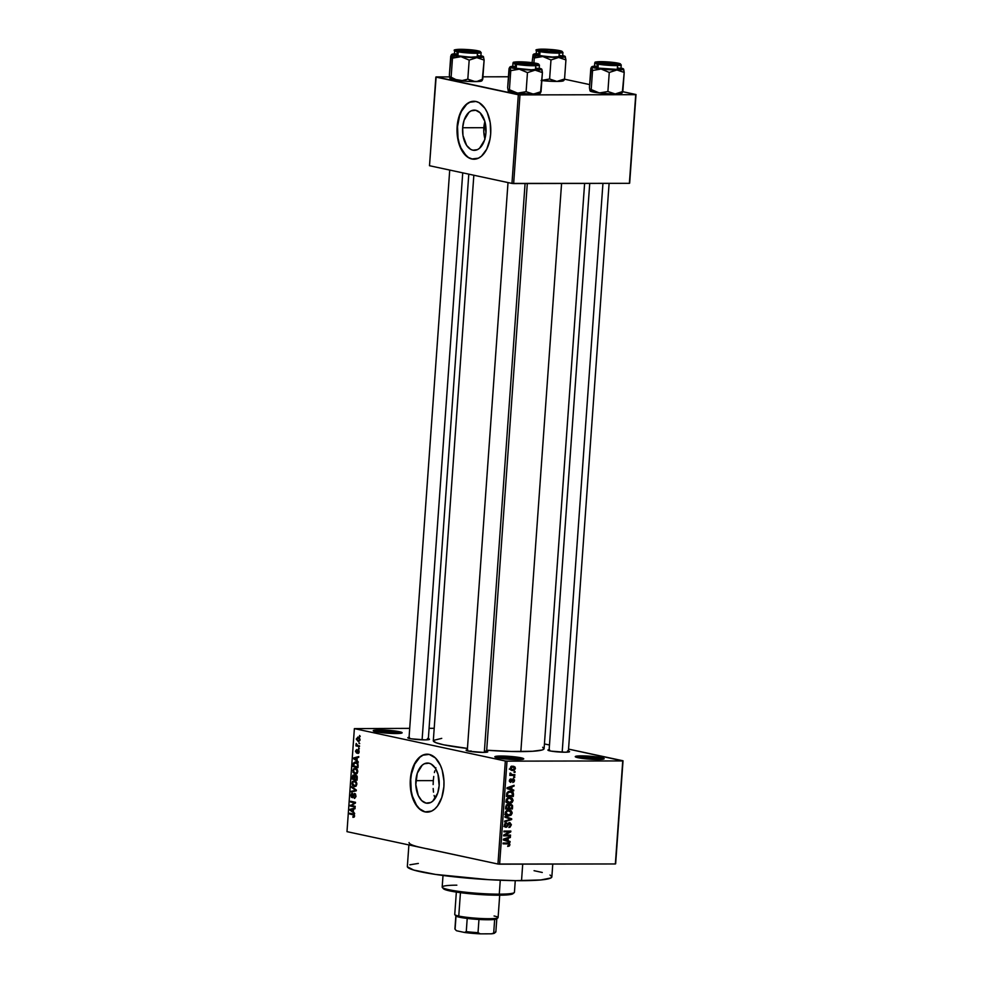 <?xml version="1.0" encoding="UTF-8"?>
<svg xmlns="http://www.w3.org/2000/svg" width="983" height="983" viewBox="0 0 983 983"><rect width="100%" height="100%" fill="white"/><g stroke="black" fill="none" stroke-linecap="round" stroke-linejoin="round"><path stroke-width="1.47" d="M400.106 733.379A13.283 1.352 4.1 0 0 379.917 731.291L379.303 729.939A14.487 1.474 -175.9 0 1 395.006 730.983A14.487 1.474 -175.9 0 1 402.047 732.925A14.487 1.474 -175.9 0 1 396.075 733.539L380.028 732.446L373.245 730.762L381.76 729.964L395.35 731.033L402.133 732.716L396.075 733.539A14.487 1.474 -175.9 0 1 381.687 732.654A14.487 1.474 -175.9 0 1 373.294 730.861A14.487 1.474 -175.9 0 1 379.303 729.939L379.917 731.291A13.283 1.352 -175.9 0 1 400.106 733.379M521.703 759.454A13.283 1.352 4.1 0 0 501.514 757.377L500.9 756.025A14.487 1.474 -175.9 0 1 516.603 757.07A14.487 1.474 -175.9 0 1 523.656 758.999A14.487 1.474 -175.9 0 1 517.672 759.626L501.625 758.532L494.842 756.836L500.9 756.025L514.416 756.799L523.73 758.802L517.672 759.626A14.487 1.474 -175.9 0 1 503.284 758.741A14.487 1.474 -175.9 0 1 494.904 756.947A14.487 1.474 -175.9 0 1 500.9 756.025L501.514 757.377A13.283 1.352 -175.9 0 1 521.703 759.454M602.124 759.306A13.283 1.352 4.1 0 0 581.936 757.217L581.322 755.866A14.487 1.474 -175.9 0 1 597.025 756.91A14.487 1.474 -175.9 0 1 604.078 758.851A14.487 1.474 -175.9 0 1 598.094 759.466L582.047 758.372L575.264 756.689L583.779 755.89L597.381 756.959L604.152 758.643L598.094 759.466A14.487 1.474 -175.9 0 1 583.705 758.581A14.487 1.474 -175.9 0 1 575.325 756.787A14.487 1.474 -175.9 0 1 581.322 755.866L581.936 757.217A13.283 1.352 -175.9 0 1 602.124 759.306M415.858 780.649A20.115 11.735 89.9 0 1 427.458 763.041A20.115 11.735 89.9 0 1 439.143 785.65L437.705 793.097L432.778 801.133L430.628 802.546L426.069 803.111L421.719 800.641L418.254 795.505L415.797 784.594L417.284 773.203L422.223 765.167L424.361 763.754L428.932 763.189L431.168 764.061L435.162 767.944L437.976 774.137L439.143 785.65A20.115 11.735 89.9 0 1 427.531 803.271A20.115 11.735 89.9 0 1 415.858 780.649L433.306 780.625L415.858 780.649M433.736 776.423L433.306 780.625L433.736 776.423M434.818 770.819L434.4 772.577L434.818 770.819M435.887 767.76L435.555 768.571M427.249 754.182A28.974 16.895 -90.1 0 0 410.722 779.556L410.329 779.556A28.974 16.895 89.9 0 1 427.052 754.182A28.974 16.895 89.9 0 1 443.874 786.756L441.809 797.483L437.509 806.023L434.707 809.058L431.623 811.098L425.049 811.909L418.783 808.345L416.079 805.065L412.012 796.132L410.82 790.836L410.329 779.556L412.393 768.829L416.706 760.277L419.495 757.254L422.592 755.214L429.166 754.403L435.432 757.967L440.421 765.364L442.203 770.168L443.96 781.067L443.874 786.756A28.974 16.895 89.9 0 1 427.163 812.13A28.974 16.895 89.9 0 1 410.329 779.556L410.722 779.556A28.974 16.895 -90.1 0 0 427.359 812.13M568.407 751.061A10.862 1.106 -175.9 0 1 569.513 751.762A10.862 1.106 -175.9 0 1 565.028 752.216L551.316 751.147L548.182 750.373L549.546 749.636M486.61 751.221A10.862 1.106 -175.9 0 1 487.715 751.921A10.862 1.106 -175.9 0 1 483.231 752.388L469.518 751.319L466.114 750.299L467.761 749.796M428.33 738.712A10.862 1.106 -175.9 0 1 429.436 739.413A10.862 1.106 -175.9 0 1 424.951 739.88L411.226 738.811L408.092 738.036L409.469 737.287M581.862 758.348L581.936 757.217L581.862 758.348M501.441 758.507L501.514 757.377L501.441 758.507M379.831 732.421L379.917 731.291L379.831 732.421M426.868 848.722L497.951 864.032L505.336 761.002L354.371 728.624L409.702 728.366L354.371 728.624L346.987 831.655L497.951 864.032L505.336 761.002L354.371 728.624L346.987 831.655L422.469 847.85A72.447 7.373 -175.9 0 1 409.063 842.554M408.891 844.938L407.343 866.515A72.447 7.373 4.1 0 0 446.257 875.89A72.447 7.373 4.1 0 0 521.531 880.682L522.71 864.143L521.531 880.682A72.447 7.373 4.1 0 0 551.856 876.873L552.765 864.082M542.677 747.264L543.968 749.009L542.174 749.98L532.565 751.27L511.43 751.479L486.683 750.226A55.54 5.652 4.1 0 0 520.843 751.602L561.576 183.465L520.843 751.602A55.54 5.652 4.1 0 0 544.091 748.677L584.615 183.416M473.843 175.232L433.306 740.727A55.54 5.652 4.1 0 0 467.453 748.432L443.579 744.795L436.194 742.779L433.331 740.949M485.012 139.205L483.783 131.636L484.877 121.573A20.115 11.735 -90.1 0 0 483.845 127.704L462.661 127.741A20.115 11.735 89.9 0 1 474.261 110.121A20.115 11.735 89.9 0 1 485.946 132.742L484.508 140.188L479.581 148.224L477.431 149.637L472.872 150.202L470.624 149.33L466.642 145.447L462.993 135.568L462.661 127.741L464.087 120.295L469.026 112.259L471.164 110.846L475.735 110.28L480.073 112.75L484.779 121.228L485.946 132.742A20.115 11.735 89.9 0 1 474.334 150.35A20.115 11.735 89.9 0 1 462.661 127.741L483.845 127.704A20.115 11.735 -90.1 0 0 484.914 138.861M474.052 101.261A28.974 16.895 -90.1 0 0 457.525 126.635L457.132 126.647A28.974 16.895 89.9 0 1 473.855 101.261A28.974 16.895 89.9 0 1 490.677 133.835L489.952 139.377L486.708 149.207L481.51 156.15L478.426 158.177L471.84 158.988L468.608 157.735L462.87 152.144L458.815 143.223L457.623 137.915L457.132 126.647L459.196 115.908L461.101 111.276L466.298 104.333L469.395 102.293L475.969 101.482L479.2 102.736L484.938 108.327L487.224 112.455L490.198 122.556L490.677 133.835A28.974 16.895 89.9 0 1 473.966 159.221A28.974 16.895 89.9 0 1 457.132 126.647L457.525 126.635A28.974 16.895 -90.1 0 0 474.162 159.209M359.041 742.681L359.692 743.59L359.041 742.681M357.677 745.483L359.52 745.876L359.471 746.638L355.907 745.876L356.215 743.504L357.677 745.483L356.215 743.504L355.907 745.876L359.471 746.638L359.52 745.876L357.677 745.483M358.672 747.903L359.311 748.813L358.672 747.903M358.144 749.783L356.927 751.258L357.628 751.258L356.657 752.093L357.382 752.093L356.35 752.278L355.981 751.196L356.62 749.562L355.477 751.11L356.657 753.052L357.837 750.693L358.992 750.557L358.181 750.57L359.164 751.712L357.873 752.708L358.992 752.708L357.873 752.708L357.886 753.482L359.164 751.872L358.574 749.98L359.164 751.872L358.451 753.359L358.402 750.68L356.583 753.064L355.465 751.282L356.62 749.562L356.522 752.253L357.935 749.759M357.001 760.338L358.365 762.108L353.634 758.741L353.696 757.93L358.758 756.554L358.709 757.352L357.198 757.696L357.001 760.338L357.198 757.696L358.709 757.352L358.758 756.554L353.696 757.93L353.634 758.741L358.365 762.108L357.001 760.338M355.441 768.227L352.725 770.623L355.084 774.112L356.817 773.732L357.738 771.704L356.989 773.572L355.305 774.149L352.983 772.38L353.315 768.915L356.129 768.46L357.738 771.041L357.148 769.357L354.888 768.153M354.544 780.748L351.828 783.144L354.187 786.646L355.92 786.253L356.841 784.225L356.092 786.093L354.408 786.683L352.086 784.913L352.418 781.436L355.232 780.981L356.841 783.562L356.251 781.878L353.991 780.686M354.568 816.013L352.922 817.34L353.757 815.018L349.678 813.985L349.727 813.224L354.101 814.428L354.568 816.013L353.057 813.936L349.727 813.224L349.678 813.985L353.683 814.956L352.922 817.34L354.568 816.013M353.315 811.737L354.679 813.506L349.948 810.139L350.009 809.341L355.072 807.952L355.023 808.751L353.511 809.095L353.315 811.737L353.511 809.095L355.023 808.751L355.072 807.952L350.009 809.341L349.948 810.139L354.679 813.506L353.315 811.737M351.275 805.482L355.195 806.318L355.133 807.08L350.243 806.035L354.458 802.841L350.538 802.005L350.587 801.243L355.477 802.288L355.428 803.111L351.275 805.482L355.428 803.111L355.477 802.288L350.587 801.243L350.538 802.005L354.458 802.841L350.243 806.035L355.133 807.08L355.195 806.318L351.275 805.482M354.74 793.502L353.487 794.411L354.212 794.411L353.487 794.411L352.725 796.808L353.376 796.808L352.209 796.943L351.533 795.345L352.578 793.269L350.956 795.247L352.541 797.705L354.691 794.276L355.662 794.264L354.691 794.276L355.993 795.997L354.138 797.582L354.703 798.356L355.981 796.181L355.268 793.785L355.92 796.709L354.31 798.38L355.404 796.181L355.023 794.448L354.126 794.51L352.627 797.68L351.41 797.225L350.943 795.468L351.496 793.637L352.578 793.269L351.521 795.628L352.602 796.906L354.507 793.478M351.644 786.609L356.301 790.799L351.25 792.015L351.312 791.229L355.76 790.357L351.582 787.408L351.644 786.609L351.582 787.408L355.76 790.357L351.312 791.229L351.25 792.015L356.301 790.799L356.362 790.062L351.644 786.609M355.969 775.194L354.691 775.98L355.539 775.98L353.72 774.936L352.344 776.767L352.172 779.138L355.748 779.126L352.172 779.138L357.062 780.183L357.234 777.823L355.969 775.194L357.148 776.386L357.062 780.183L352.172 779.138L352.774 775.304L353.868 774.973L354.691 775.98L355.686 775.157M355.858 762.009L353.401 763.287L354.101 763.287L353.401 763.287L353.069 766.605L356.645 766.605L353.069 766.605L357.959 767.662L358.119 765.425L355.858 762.009L357.935 763.668L357.959 767.662L353.069 766.605L353.487 763.041L355.195 761.936M358.316 737.103L356.35 738.835L358.045 741.354L358.942 741.354L358.045 741.354L360.036 739.634L358.316 737.103L359.508 737.766L359.889 740.383L358.353 741.403L356.362 739.376L357.861 737.053M359.557 735.493L360.208 736.402L359.557 735.493M615.641 863.799L623.025 760.781L568.555 749.095L622.743 760.928L507.007 761.149L499.622 864.18L615.358 863.959L623.025 760.781L615.641 863.799M549.472 745.003L544.435 743.922L549.472 745.003M514.109 771.594L515.092 771.594L515.031 772.355L514.048 772.355L514.109 771.594L514.048 772.355L515.092 771.594L514.109 771.594M512.278 774.653L514.871 774.641L514.809 775.403L509.821 775.415L510.669 774.653L510.177 773.019L512.278 774.653L510.177 773.019L510.669 774.653L509.821 775.415L514.809 775.403L514.871 774.641L511.271 774.506M513.728 776.828L514.711 776.816L514.662 777.578L513.679 777.59L513.728 776.828L513.679 777.59L514.662 777.578L514.711 776.816L513.728 776.828M513.052 778.782L514.478 779.875L514.17 781.731L512.794 782.493L513.826 780.576L512.991 779.556L510.521 782.382L509.391 781.35L509.833 779.396L510.914 778.892L510.066 780.637L510.73 781.608L513.052 778.782L510.607 781.62L510.066 780.637L510.914 778.892L509.354 780.662L510.656 782.382L513.126 779.544L513.826 780.576L512.794 782.493L514.527 780.625L513.421 778.819M511.762 789.41L513.765 790.074L513.704 790.873L507.007 788.563L507.068 787.764L514.109 785.319L514.048 786.117L511.946 786.781L511.762 789.41L511.946 786.781L514.048 786.117L514.109 785.319L507.068 787.764L507.007 788.563L513.704 790.873L513.765 790.074L508.961 788.821L511.762 789.41M513.114 800.457L512.118 802.447L509.464 803.406L506.687 802.398L506.343 799.412L508.616 797.655L512.217 798.27L513.114 800.457L512.217 798.27L509.808 797.52L506.061 800.457C506.38 802.595 507.511 803.566 509.464 803.406L511.873 802.644L510.816 802.423L511.873 802.644L513.114 800.457L512.315 800.285L513.114 800.457M512.217 812.978L511.221 814.981L508.567 815.927L505.79 814.919L505.446 811.933L507.719 810.176L511.32 810.803L512.217 812.978L511.32 810.803L508.911 810.041L505.164 812.99C505.471 815.116 506.614 816.099 508.567 815.927L510.976 815.165L509.919 814.944L510.976 815.165L512.217 812.978L511.418 812.806L512.217 812.978M509.931 844.766L509.268 846.031L507.67 846.412L509.022 845.122L508.776 843.955L503.05 843.819L503.099 843.045L509.563 843.537L509.931 844.766L507.756 843.045L503.099 843.045L503.05 843.819L508.678 843.905L509.133 844.729L507.67 846.412L509.366 845.958L507.879 845.638L509.366 845.958L509.931 844.766L509.133 844.594L509.931 844.766M508.076 840.821L510.079 841.473L510.017 842.271L503.321 839.974L503.382 839.163L510.423 836.717L510.361 837.516L508.26 838.18L508.076 840.821L508.26 838.18L510.361 837.516L510.423 836.717L503.382 839.163L503.321 839.974L510.017 842.271L510.079 841.473L505.287 840.219L508.076 840.821M505.041 835.095L510.533 835.083L510.484 835.845L503.615 835.869L503.677 835.046L509.415 831.827L503.91 831.839L503.96 831.077L510.828 831.053L510.767 831.876L505.041 835.095L510.767 831.876L510.828 831.053L503.96 831.077L503.91 831.839L509.415 831.827L503.677 835.046L503.615 835.869L510.484 835.845L510.533 835.083L505.041 835.095M506.11 826.494L504.316 824.897L506.552 823.557L505.164 823.25L506.552 823.557L506.515 822.796L504.304 825.093L506.024 827.256L505.225 827.084L506.024 827.256L509.489 823.324L508.272 823.066L510.558 824.872L508.85 827.465L511.357 824.934L509.919 822.599L511.369 824.7L510.091 827.145L508.85 827.465L510.496 825.241L509.735 823.349L506.712 827.121L505.004 826.949L504.304 825.536L505.016 823.385L506.515 822.796L505.102 825.339L506.65 826.371L508.125 823.213L509.538 822.562L507.818 823.729L506.823 826.248L504.426 826.162M505.004 816.443L511.701 818.827L511.651 819.564L504.623 821.837L504.684 821.051L510.865 819.244L504.955 817.242L505.004 816.443L504.955 817.242L510.865 819.244L504.684 821.051L504.623 821.837L511.651 819.564L511.701 818.827L508.887 818.593L511.701 818.827L505.004 816.443M510.73 804.266L512.499 805.409L512.413 808.948L505.545 808.96L506.282 805.065L507.793 804.499L508.973 805.31L510.73 804.266L508.973 805.31L507.597 804.499L505.717 806.588L505.545 808.96L512.413 808.948L512.585 806.588L511.209 804.315M510.202 791.315L513.151 792.495L513.31 796.427L506.442 796.439L506.872 792.962L508.69 791.512L510.202 791.315L506.81 793.097L506.442 796.439L513.31 796.427L513.47 794.19L512.671 794.018L513.47 794.19C513.261 792.065 512.168 791.106 510.202 791.315L511.369 791.426M512.917 766.261L514.969 766.961L515.399 768.509L514.392 770.082L512.241 770.488L510.669 769.8L510.337 767.87L512.917 766.261L510.238 768.387L512.671 770.512L515.411 768.374L512.917 766.261L513.839 766.347M434.191 728.317L429.079 728.329L434.191 728.317M422.469 847.85L418.647 846.965M629.661 183.182L636.013 94.528L622.78 91.689L635.731 94.675L519.995 94.909L513.642 183.563L629.378 183.329L636.013 94.528L629.661 183.182M589.665 84.587L564.488 79.181L589.665 84.587M429.497 165.722L511.959 183.416L518.324 94.761L435.85 77.067L429.497 165.722L511.959 183.416L629.378 183.329L635.731 94.675L519.995 94.909L513.642 183.563L511.959 183.416L518.324 94.761L519.995 94.909L436.133 76.92L429.497 165.722M508.432 76.772L482.923 76.821L508.432 76.772M449.563 76.895L436.133 76.92L449.563 76.895M469.788 102.293L466.692 104.333L461.494 111.276L459.589 115.908L457.525 126.635L458.017 137.915L459.208 143.223L460.978 148.028L465.979 155.425M469.002 157.735L472.233 158.988M497.951 864.032L615.358 863.959L622.743 760.928L507.007 761.149L499.622 864.18L497.951 864.032M505.336 761.002L507.007 761.149L505.336 761.002M427.482 738.516L429.35 739.474L424.951 739.88A10.862 1.106 -175.9 0 1 414.162 739.216A10.862 1.106 -175.9 0 1 407.871 737.877A10.862 1.106 -175.9 0 1 409.063 737.336M485.774 751.012L487.629 751.97L483.231 752.388A10.862 1.106 -175.9 0 1 472.442 751.725A10.862 1.106 -175.9 0 1 466.151 750.373A10.862 1.106 -175.9 0 1 467.343 749.832M567.572 750.852L569.427 751.811L565.028 752.216A10.862 1.106 -175.9 0 1 554.24 751.565A10.862 1.106 -175.9 0 1 547.949 750.213A10.862 1.106 -175.9 0 1 549.141 749.673M433.429 740.396L441.736 738.368M534.052 870.692L542.272 872.462M550.013 875.03L551.819 876.59L550.861 877.966L540.859 879.957L515.559 880.657L488.834 879.674L435.457 874.415L413.696 870.053L407.367 866.785M409.85 864.807L418.34 863.43M433.134 784.594L433.306 780.625L433.134 784.594M433.491 792.163L433.171 788.489L433.491 792.163M435.088 798.307L434.117 795.468L435.088 798.307M468.559 751.147A9.658 0.983 -175.9 0 1 471.262 751.037A9.658 0.983 4.1 0 0 468.559 751.147M375.162 731.585A13.283 1.352 -175.9 0 1 379.917 731.291A13.283 1.352 4.1 0 0 375.162 731.585M496.771 757.672A13.283 1.352 -175.9 0 1 501.514 757.377A13.283 1.352 4.1 0 0 496.771 757.672M577.193 757.512A13.283 1.352 -175.9 0 1 581.936 757.217A13.283 1.352 4.1 0 0 577.193 757.512M422.985 755.214L419.888 757.242L414.691 764.184L411.447 774.014L410.722 779.556L411.213 790.836L412.405 796.132L416.46 805.065L419.176 808.333M422.199 810.656L425.442 811.909M505.876 843.316L503.087 843.205L505.876 843.316M507.756 843.807L504.967 843.205M508.727 843.131L507.756 843.045M507.13 843.709L506.761 842.947M508.973 837.221L510.361 837.516L508.973 837.221M506.995 837.909L508.26 838.18L506.995 837.909M505.287 840.133L507.289 840.87L505.287 840.133M504.5 839.961L507.289 840.563L503.357 839.433L505.348 839.863L503.37 839.359L507.449 838.45L506.22 838.18L507.449 838.45L507.289 840.563L504.5 839.961M505.348 839.863L507.289 840.563L507.449 838.45L504.07 839.507M507.695 835.095L510.484 835.845L503.665 835.255L507.695 835.095M506.614 831.225L509.415 831.827L506.614 831.225M507.99 831.065L510.767 831.876L507.99 831.065M511.357 824.934L510.558 824.774L511.357 824.934M509.489 823.324L508.297 823.041M503.91 826.531L504.537 826.101M510.546 819.33L511.651 819.564L510.546 819.33M504.979 816.824L508.911 818.225L504.979 816.824M508.186 814.575L505.778 815.325M506.491 815.485L508.567 815.927L506.491 815.485M507.412 815.816L508.567 815.927M509.931 810.139L508.911 810.041M508.358 810.066L511.32 810.803L509.01 810.742M506.085 815.312L507.007 815.153M509.083 810.852L508.26 810.004M508.838 810.803L506.233 810.914L507.253 811.135L505.975 812.978L505.188 812.818L506.466 814.465L508.641 815.165L505.975 812.978L507.253 811.135L508.838 810.803L511.406 812.99L508.641 815.165L504.82 814.465M509.624 808.198L512.413 808.948L505.594 808.358L509.624 808.198M506.589 804.807L508.973 805.31L506.589 804.807M506.749 805.151L507.363 804.536M507.646 805.261L506.675 805.839L506.405 808.198L508.457 808.198L505.618 808.026L506.405 808.198L506.503 806.871L505.704 806.699L507.646 805.261L506.368 804.979L508.543 805.962L508.457 808.198L508.506 805.802L507.646 805.261L508.543 805.962M510.681 805.028L509.55 805.753L509.255 808.198L511.664 808.186L508.469 808.026L509.255 808.198L509.366 806.687L508.567 806.515L510.681 805.028L509.378 804.758L511.75 805.777L511.664 808.186L511.725 805.691L510.681 805.028L511.75 805.777M507.892 804.438L506.564 806.085M509.083 802.042L506.675 802.804M507.388 802.951L509.464 803.406L507.388 802.951M508.309 803.295L509.464 803.406M510.841 797.618L509.808 797.52M509.255 797.545L512.217 798.27L509.907 798.208M506.982 802.792L507.904 802.632M509.98 798.319L509.157 797.471M509.538 802.644L512.204 800.998L511.983 799.204L510.632 798.368L507.928 797.901L509.735 798.282L507.13 798.393L508.15 798.614L506.872 800.457L506.085 800.285L507.732 802.251L509.538 802.644L506.872 800.457L508.15 798.614L509.735 798.282L512.303 800.457L509.538 802.644L505.729 801.944M509.735 798.282L507.842 797.766M510.521 795.665L513.31 796.427L506.491 795.837L510.521 795.665M509.784 791.327L510.423 792.015M510.509 792.187L509.685 791.266M508.186 791.536L508.997 791.782M510.14 792.077L507.83 792.9L507.302 795.677L512.561 795.665L506.515 795.505L507.302 795.677L507.4 794.325L506.614 794.153L507.4 794.325L507.609 793.232L506.823 793.072L510.14 792.077L508.26 791.671L511.799 792.372L512.561 795.665L512.536 793.097L510.14 792.077L511.799 792.372M512.659 785.822L514.048 786.117L512.659 785.822M510.681 786.511L511.946 786.781L510.681 786.511M508.973 788.735L510.963 789.472L508.973 788.735M508.186 788.563L510.976 789.165L507.044 788.022L509.034 788.452L507.056 787.948L511.123 787.039L509.907 786.781L511.123 787.039L510.976 789.165L508.186 788.563M509.034 788.452L510.976 789.165L511.123 787.039L507.756 788.108M513.126 779.544L511.91 779.286L513.826 780.576M511.762 779.556L512.659 779.74L511.762 779.556M511.455 780.305L512.327 780.49L511.455 780.305M509.821 779.421L510.939 779.654L509.821 779.421M509.378 780.49L510.066 780.637L509.378 780.49M510.607 781.62L510.066 780.637M513.691 777.381L514.662 777.578L513.691 777.381M512.032 774.641L514.809 775.403L509.87 774.813L512.032 774.641M510.128 773.08L510.865 773.24L510.128 773.08M509.87 773.596L510.742 773.781L509.87 773.596M514.072 772.146L515.031 772.355L514.072 772.146M511.467 769.566L509.268 769.087M511.135 770.18L512.671 770.512L511.135 770.18M511.811 770.426L512.671 770.512M512.499 766.912L511.824 766.064M512.721 769.75L514.453 769.05L514.527 767.686L512.917 767.023L514.699 768.362L512.721 769.75L510.251 768.264L512.917 767.023L511.271 766.666L513.605 767.084L510.816 766.494M512.917 767.023L511.197 767.723L511.565 769.505M508.641 815.165L510.927 814.207L511.307 812.179L506.945 810.299M352.922 817.34L354.126 817.131M353.991 815.853L352.909 816.554M354.433 814.956L353.683 814.956L354.433 814.956M354.31 814.698L353.032 814.71L354.31 814.698M353.229 813.973L349.678 813.985L353.229 813.973M351.103 810.139L349.948 810.139L351.103 810.139M352.516 809.341L350.009 809.341L352.516 809.341M352.762 811.356L350.489 809.795L353.499 809.23L353.352 811.356L352.922 809.242L350.489 809.795L352.762 811.356M353.819 806.023L350.243 806.035L353.819 806.023M351.742 805.224L350.304 805.224L351.742 805.224M355.441 802.841L354.458 802.841L355.441 802.841M354.113 801.993L350.538 802.005L354.113 801.993M355.649 794.252L354.691 794.276M354.58 791.217L351.312 791.229L354.58 791.217M356.325 790.492L354.961 790.492L356.325 790.492M356.079 789.853L355.01 789.853L356.079 789.853M352.725 787.408L351.582 787.408L352.725 787.408M354.703 785.933L352.393 783.267L353.352 781.596L355.944 781.51L354.482 781.51L356.841 784.102L354.249 785.884L355.772 785.429L356.276 783.967L355.428 781.927L353.352 781.596L354.482 781.51M354.58 775.698L353.094 776.029L352.799 778.499L354.261 778.806L352.799 778.499L352.897 777.172L354.593 775.71L353.745 775.71L355.072 776.57L354.371 776.57L354.838 778.806L353.745 775.71M356.952 775.931L355.207 776.263L354.838 778.929L356.546 779.298L354.838 778.929L354.937 777.43L356.964 775.956L355.92 775.956L357.234 776.877L357.124 779.298L355.92 775.956M357.136 773.4L355.146 773.363L353.29 770.733L354.249 769.075L356.841 768.976L355.379 768.989L357.751 771.581L355.146 773.363L356.387 773.166L357.112 770.733L356.018 769.21L354.249 769.075L355.379 768.989M357.443 766.777L353.696 765.966L353.966 763.558L357.321 762.771L355.797 762.771L357.775 763.324L356.964 763.336L358.033 766.777L357.124 763.484L354.347 763.017L353.696 765.966L357.443 766.777M357.259 762.697L355.797 762.771M354.789 758.729L353.634 758.741L354.789 758.729M356.202 757.93L353.696 757.93L356.202 757.93M356.448 759.957L354.175 758.385L357.185 757.832L357.038 759.957L356.608 757.832L354.175 758.385L356.448 759.957M356.46 752.278L357.321 752.265M359.323 748.665L358.611 748.665L359.323 748.665M359.483 745.864L355.907 745.876L359.483 745.864M356.62 744.192L355.969 744.192L356.62 744.192M359.704 743.443L358.992 743.443L359.704 743.443M359.766 740.641L358.095 740.592L356.866 738.97L359.594 737.864L358.291 737.877L360.048 739.499L359.065 740.469L359.483 738.958L358.291 737.877M360.22 736.255L359.508 736.255L360.22 736.255M353.352 781.596L352.442 784.115L354.249 785.884M354.249 769.075L353.339 771.594L355.146 773.363M359.557 737.828L357.05 738.307L357.026 739.818L358.095 740.592M512.942 893.707L514.22 892.613A36.224 3.686 -175.9 0 1 499.278 894.161L498.492 895.206A35.007 3.563 4.1 0 0 512.942 893.707A35.007 3.563 4.1 0 0 513.089 893.129M443.014 875.472L442.178 887.071A36.224 3.686 4.1 0 0 461.641 891.753A36.224 3.686 4.1 0 0 499.278 894.161L500.273 880.24L499.278 894.161A36.224 3.686 4.1 0 0 514.441 892.245L515.264 880.645M513.126 893.228L510.877 894.444L501.183 895.181L475.846 894.26L451.91 891.335L445.127 889.652L443.382 888.14M442.338 887.465L443.456 888.73A35.007 3.563 4.1 0 0 463.718 893.08A35.007 3.563 4.1 0 0 498.492 895.206L499.278 894.161A36.224 3.686 -175.9 0 1 463.3 891.962A36.224 3.686 -175.9 0 1 442.338 887.465A36.224 3.686 -175.9 0 1 456.837 885.167M458.803 56.596L461.015 56.682A15.937 1.622 -175.9 0 1 454.662 55.687L452.487 58.144L461.015 56.682L469.186 60.11L467.81 79.168L461.494 80.717L457.144 80.213L451.123 77.215L452.487 58.144L458.803 56.596M476.78 50.858L476.325 51.374L478.635 51.816L474.236 52.222L459.122 50.895A10.862 1.106 -175.9 0 1 457.156 50.219A10.862 1.106 -175.9 0 1 464.16 49.568A10.862 1.106 -175.9 0 1 476.78 50.858A10.862 1.106 -175.9 0 1 478.721 51.755A10.862 1.106 -175.9 0 1 470.685 52.136A10.862 1.106 -175.9 0 1 459.122 50.895L457.267 49.936L461.666 49.531L476.78 50.858M478.684 51.485L478.156 50.858A12.558 1.278 -175.9 0 1 475.219 52.431A12.558 1.278 -175.9 0 1 457.746 50.895L457.107 51.62A13.283 1.352 4.1 0 0 470.98 53.131A13.283 1.352 4.1 0 0 480.994 52.726M454.367 54.765L456.812 55.687A13.283 1.352 4.1 0 0 471.594 57.247A13.283 1.352 4.1 0 0 480.859 56.621L481.142 52.541A13.283 1.352 -175.9 0 1 471.889 53.168A13.283 1.352 -175.9 0 1 457.107 51.62L456.812 55.687L470.587 57.198L480.847 56.559M481.953 80.68L482.764 79.144L477.074 81.429L467.404 81.356L450.067 78.665L449.366 75.212L450.73 56.154L451.541 54.618L452.487 58.144L451.123 77.215L450.005 78.443M451.283 54.876L449.366 75.212L450.067 78.665A15.937 1.622 4.1 0 0 450.067 78.665L449.858 78.222M482.211 80.422L484.127 60.074L483.427 56.633L476.829 57.641L484.127 60.074L482.764 79.144L477.074 81.429L473.167 81.429L467.81 79.168L469.186 60.11L476.829 57.641L455.977 55.945L451.787 54.704L455.35 53.758M481.498 80.151L481.092 81.184L475.108 81.601L467.81 79.168L461.494 80.717L457.144 80.213L451.123 77.215L450.067 78.665A15.937 1.622 4.1 0 0 459.294 80.643A15.937 1.622 4.1 0 0 475.108 81.601A15.937 1.622 4.1 0 0 481.682 80.925L482.051 80.618M480.552 55.638L483.427 56.633A15.937 1.622 -175.9 0 1 476.829 57.641A15.937 1.622 -175.9 0 1 461.015 56.682L469.186 60.11L476.829 57.641L484.127 60.074L483.427 56.633A15.937 1.622 -175.9 0 0 480.92 55.724M480.515 56.277L478.402 55.65M456.37 54.151L454.539 54.52M454.355 54.716A13.283 1.352 4.1 0 0 456.812 55.687L457.107 51.62A13.283 1.352 -175.9 0 1 454.65 50.649L454.355 54.716M454.797 50.465A13.283 1.352 4.1 0 0 457.107 51.62L457.746 50.895L470.759 52.32L480.306 51.964L476.534 50.551L465.143 49.433L456.235 49.592L455.743 50.293L457.746 50.895A12.558 1.278 -175.9 0 1 460.683 49.31A12.558 1.278 -175.9 0 1 478.156 50.858L478.254 50.87C469.432 48.892 450.853 48.941 454.65 50.649M451.541 54.618L451.787 54.704A15.937 1.622 -175.9 0 1 451.811 54.372A15.937 1.622 -175.9 0 1 454.429 53.819M452.352 56.916L452.487 58.144L454.662 55.687A15.937 1.622 -175.9 0 1 451.787 54.704L452.352 56.916M471.029 52.16L470.968 51.89A8.454 0.86 -175.9 0 1 459.577 50.182A8.454 0.86 -175.9 0 1 464.934 49.85L476.374 51.497L463.079 51.239L459.725 50.096L464.934 49.85A8.454 0.86 -175.9 0 1 476.337 51.386A8.454 0.86 -175.9 0 1 470.968 51.89L471.029 52.16M422.1 739.83L462.735 172.848L422.1 739.83M532.897 64.718L532.688 64.386A8.454 0.86 -175.9 0 1 522.919 63.932A8.454 0.86 -175.9 0 1 517.857 62.691A8.454 0.86 -175.9 0 1 519.786 62.359L518.139 63.047L522.182 63.846L534.617 64.067L530.292 62.912L519.786 62.359A8.454 0.86 -175.9 0 1 528.743 62.728A8.454 0.86 -175.9 0 1 534.629 63.895A8.454 0.86 -175.9 0 1 532.688 64.386L532.897 64.718M484.312 752.364L525.082 183.538L484.312 752.364M517.857 63.49A9.658 0.983 -175.9 0 1 518.778 63.416M556.206 51.73L558.147 51.239A8.454 0.86 -175.9 0 1 556.206 51.73A8.454 0.86 -175.9 0 1 546.437 51.276A8.454 0.86 -175.9 0 1 541.363 50.022L547.212 51.362L556.206 51.73M543.292 49.703A8.454 0.86 -175.9 0 1 552.249 50.072A8.454 0.86 -175.9 0 1 558.135 51.227L549.018 49.801L541.363 50.022A8.454 0.86 -175.9 0 1 543.292 49.703M541.363 50.821A9.658 0.983 -175.9 0 1 542.284 50.76M611.045 64.239L600.158 62.961L605.012 62.199A8.454 0.86 -175.9 0 1 616.427 63.735A8.454 0.86 -175.9 0 1 611.045 64.239A8.454 0.86 -175.9 0 1 599.655 62.531A8.454 0.86 -175.9 0 1 605.012 62.199L615.899 63.465L616.464 63.834L615.727 64.116L611.045 64.239M602.948 183.379L562.178 752.167L602.948 183.379M495.69 931.565A20.52 2.089 -175.9 0 1 495.739 932.068A20.52 2.089 -175.9 0 1 493.724 932.621L494.658 919.449L493.724 932.621A20.52 2.089 4.1 0 0 495.862 931.859L496.808 918.687A20.52 2.089 -175.9 0 1 494.658 919.449A20.52 2.089 4.1 0 0 496.685 918.884L497.963 917.79A21.737 2.212 -175.9 0 1 481.879 918.552A21.737 2.212 -175.9 0 1 458.766 916.045L459.663 917.25A20.52 2.089 4.1 0 0 467.208 918.441A20.52 2.089 4.1 0 0 478.967 919.474A20.52 2.089 4.1 0 0 494.658 919.449L478.967 919.474A20.52 2.089 -175.9 0 1 467.208 918.441L456.026 916.045A20.52 2.089 4.1 0 0 459.663 917.25L458.766 916.045A21.737 2.212 4.1 0 0 482.948 918.589A21.737 2.212 4.1 0 0 498.098 917.569L499.696 895.194M494.068 915.984A21.737 2.212 -175.9 0 1 497.963 917.79M460.437 892.675L458.766 916.045L460.437 892.675M456.345 892.097L454.748 914.46A21.737 2.212 4.1 0 0 458.766 916.045A21.737 2.212 -175.9 0 1 454.846 914.694L455.952 915.972A20.52 2.089 4.1 0 0 456.026 916.045A20.52 2.089 -175.9 0 1 455.866 915.751L454.92 928.923A20.52 2.089 4.1 0 0 455.092 929.218L456.026 916.045L455.092 929.218A20.52 2.089 -175.9 0 1 455.006 929.144L456.124 930.422A19.316 1.966 4.1 0 0 456.702 930.79L456.063 930.323M480.331 933.85L478.021 932.658L478.967 919.474L478.021 932.658A20.52 2.089 -175.9 0 1 466.274 931.626L464.48 932.449L456.702 930.79L464.48 932.449A19.316 1.966 4.1 0 0 480.331 933.85L464.48 932.449L466.274 931.626A20.52 2.089 4.1 0 0 478.021 932.658L480.331 933.85L491.242 933.825L480.331 933.85M494.547 932.855L491.242 933.825A19.316 1.966 4.1 0 0 494.461 933.162L495.739 932.068M467.208 918.441L466.274 931.626L467.208 918.441M540.232 93.176L541.043 91.652L533.4 94.11L526.102 91.677L519.786 93.213L515.424 92.709L509.403 89.711L508.358 91.161A15.937 1.622 4.1 0 0 511.234 92.156L509.403 89.711L508.358 91.161L507.658 87.72L509.022 68.65L509.833 67.127L510.767 70.641L519.294 69.179L527.466 72.607L535.121 70.149L542.419 72.582L541.473 69.056L536.73 70.125L521.236 69.388L510.398 67.434L510.214 66.783L513.63 66.266M535.059 63.354A10.862 1.106 -175.9 0 1 537.013 64.264A10.862 1.106 -175.9 0 1 528.965 64.645A10.862 1.106 -175.9 0 1 517.414 63.391L515.67 62.875L516.1 62.261L523.804 62.126L537.074 64.116L528.67 64.632L517.414 63.391A10.862 1.106 -175.9 0 1 515.448 62.715A10.862 1.106 -175.9 0 1 522.452 62.064A10.862 1.106 -175.9 0 1 535.059 63.354L534.605 63.87L535.059 63.354M513.089 62.961A13.283 1.352 4.1 0 0 515.399 64.116L516.038 63.391A12.558 1.278 -175.9 0 1 518.963 61.818A12.558 1.278 -175.9 0 1 536.435 63.354L521.101 61.843L513.716 62.531L519.589 63.993L531.373 64.915L538.586 64.46L536.435 63.354A12.558 1.278 -175.9 0 1 533.499 64.939A12.558 1.278 -175.9 0 1 516.038 63.391L515.399 64.116A13.283 1.352 -175.9 0 1 512.942 63.145C514.478 62.224 510.546 62.371 518.09 61.818L536.976 63.993M512.942 63.145L512.647 67.225A13.283 1.352 4.1 0 0 515.104 68.196L515.399 64.116L515.104 68.196L531.324 69.793L539.139 69.068M540.49 92.93L542.419 72.582L541.043 91.652L537.296 93.422L531.631 94.098L515.743 92.906L508.285 90.94M526.102 91.677L527.466 72.607L526.102 91.677L517.574 93.139L509.403 89.711L510.767 70.641L509.403 89.711L511.234 92.156A15.937 1.622 4.1 0 0 517.574 93.139A15.937 1.622 4.1 0 0 533.4 94.11L526.102 91.677M509.575 67.372L507.658 87.72L508.358 91.161A15.937 1.622 4.1 0 0 508.358 91.161L508.137 90.731M539.999 93.102L533.4 94.11A15.937 1.622 4.1 0 0 539.974 93.422L540.343 93.115M538.831 68.146L541.719 69.142A15.937 1.622 -175.9 0 1 535.121 70.149A15.937 1.622 -175.9 0 1 519.294 69.179A15.937 1.622 -175.9 0 1 510.066 67.2L510.767 70.641L519.294 69.179L527.466 72.607L535.121 70.149L542.419 72.582L541.928 69.584M514.662 66.66L512.831 67.016M512.647 67.274L515.104 68.196A13.283 1.352 4.1 0 0 529.886 69.744A13.283 1.352 4.1 0 0 539.139 69.117L539.434 65.05A13.283 1.352 -175.9 0 1 530.169 65.677A13.283 1.352 -175.9 0 1 515.399 64.116A13.283 1.352 4.1 0 0 529.272 65.628A13.283 1.352 4.1 0 0 539.286 65.222M538.807 68.785L536.681 68.146M539.2 68.22A15.937 1.622 -175.9 0 1 541.719 69.142M509.833 67.127L510.066 67.2A15.937 1.622 -175.9 0 1 510.091 66.869A15.937 1.622 -175.9 0 1 512.708 66.328M540.601 56.436L542.8 56.523A15.937 1.622 -175.9 0 1 536.46 55.527L534.285 57.985L542.8 56.523L550.984 59.951L549.608 79.009L541.092 80.483L556.906 81.442L549.608 79.009L550.984 59.951L558.627 57.481L565.925 59.914L564.992 56.387L561.662 57.407L550.922 57.235L533.585 54.544L534.285 57.985L540.601 56.436M558.577 50.698L558.123 51.202L560.433 51.657L556.034 52.062L540.92 50.735A10.862 1.106 -175.9 0 1 538.954 50.059A10.862 1.106 -175.9 0 1 545.958 49.408A10.862 1.106 -175.9 0 1 558.577 50.698A10.862 1.106 -175.9 0 1 560.519 51.595A10.862 1.106 -175.9 0 1 552.483 51.976A10.862 1.106 -175.9 0 1 540.92 50.735L539.053 49.777L543.452 49.359L558.577 50.698M560.482 51.325L559.941 50.698A12.558 1.278 -175.9 0 1 557.017 52.271A12.558 1.278 -175.9 0 1 539.544 50.735L538.905 51.46A13.283 1.352 4.1 0 0 552.778 52.971A13.283 1.352 4.1 0 0 562.792 52.566M536.165 54.606L538.61 55.527A13.283 1.352 4.1 0 0 553.392 57.075A13.283 1.352 4.1 0 0 562.645 56.461L562.94 52.382A13.283 1.352 -175.9 0 1 553.687 53.008A13.283 1.352 -175.9 0 1 538.905 51.46L538.61 55.527L552.372 57.039L562.645 56.4M533.929 62.9L534.285 57.985L533.929 62.9M533.081 54.716L532.049 62.654L533.081 54.716L537.148 53.598M563.75 80.52L564.561 78.984L565.925 59.914L564.561 78.984L556.906 81.442L549.608 79.009L541.092 80.483M563.296 79.992L562.878 81.024L556.906 81.442A15.937 1.622 4.1 0 0 563.48 80.766L563.849 80.459M562.35 55.478L565.225 56.473A15.937 1.622 -175.9 0 1 558.627 57.481A15.937 1.622 -175.9 0 1 542.8 56.523L550.984 59.951L558.627 57.481L565.925 59.914L565.225 56.473A15.937 1.622 -175.9 0 0 562.718 55.564M562.313 56.117L560.187 55.49M538.168 53.991L536.337 54.36M536.153 54.556A13.283 1.352 4.1 0 0 538.61 55.527L538.905 51.46A13.283 1.352 -175.9 0 1 536.448 50.489L536.153 54.556M536.595 50.305A13.283 1.352 4.1 0 0 538.905 51.46L539.544 50.735L552.557 52.16L562.104 51.804L558.332 50.391L546.929 49.261L538.033 49.433L537.222 49.863L539.544 50.735A12.558 1.278 -175.9 0 1 542.481 49.15A12.558 1.278 -175.9 0 1 559.941 50.698L560.052 50.711C551.23 48.732 532.651 48.781 536.448 50.489M533.339 54.458L533.585 54.544A15.937 1.622 -175.9 0 1 533.609 54.212A15.937 1.622 -175.9 0 1 536.214 53.66M534.138 56.756L534.285 57.985L536.46 55.527A15.937 1.622 -175.9 0 1 533.585 54.544L534.138 56.756M541.842 80.569A15.937 1.622 4.1 0 0 556.906 81.442L564.561 78.984L564.009 80.262M622.03 93.016L622.841 91.48L615.198 93.95L607.899 91.517L599.372 92.98L591.201 89.551L590.144 91.001A15.937 1.622 4.1 0 0 593.032 91.997L591.201 89.551L590.144 91.001L589.444 87.561L590.82 68.491L591.619 66.955L592.565 70.481L601.092 69.019L609.263 72.447L616.919 69.99L624.205 72.423L623.271 68.896L618.528 69.965L603.034 69.228L592.196 67.274L592.012 66.623L595.428 66.107M616.857 63.195A10.862 1.106 -175.9 0 1 618.811 64.104A10.862 1.106 -175.9 0 1 610.762 64.485A10.862 1.106 -175.9 0 1 599.2 63.231L597.197 62.482L597.897 62.101L605.602 61.966L618.86 63.956L610.468 64.473L599.2 63.231A10.862 1.106 -175.9 0 1 597.246 62.556A10.862 1.106 -175.9 0 1 604.238 61.904A10.862 1.106 -175.9 0 1 616.857 63.195L616.402 63.711L616.857 63.195M594.887 62.801A13.283 1.352 4.1 0 0 597.197 63.956L597.836 63.231A12.558 1.278 -175.9 0 1 600.76 61.659A12.558 1.278 -175.9 0 1 618.233 63.195L602.898 61.683L595.514 62.371L601.387 63.834L613.171 64.755L620.384 64.3L618.233 63.195A12.558 1.278 -175.9 0 1 615.297 64.78A12.558 1.278 -175.9 0 1 597.836 63.231L597.197 63.956A13.283 1.352 -175.9 0 1 594.74 62.986C596.276 62.064 592.344 62.212 599.888 61.659L618.332 63.207L621.231 64.89A13.283 1.352 -175.9 0 1 611.967 65.505A13.283 1.352 -175.9 0 1 597.197 63.956L596.902 68.024L597.197 63.956A13.283 1.352 4.1 0 0 611.057 65.468A13.283 1.352 4.1 0 0 621.084 65.062M594.74 62.986L594.445 67.053A13.283 1.352 4.1 0 0 596.902 68.024L618.921 69.523L620.924 68.908L621.231 64.89M622.288 92.771L624.205 72.423L622.841 91.48L620.998 92.476L615.198 93.95L607.482 93.692L594.346 92.255L590.083 90.78M607.899 91.517L609.263 72.447L607.899 91.517L599.372 92.98L591.201 89.551L592.565 70.481L591.201 89.551L593.032 91.997A15.937 1.622 4.1 0 0 599.372 92.98A15.937 1.622 4.1 0 0 615.198 93.95L607.899 91.517M591.361 67.213L589.444 87.561L589.935 90.571M621.797 92.93L615.198 93.95A15.937 1.622 4.1 0 0 621.772 93.262L622.128 92.955M620.629 67.987L623.517 68.97A15.937 1.622 -175.9 0 1 623.517 68.982A15.937 1.622 -175.9 0 1 616.919 69.99A15.937 1.622 -175.9 0 1 601.092 69.019A15.937 1.622 -175.9 0 1 591.864 67.041L592.565 70.481L601.092 69.019L609.263 72.447L616.919 69.99L624.205 72.423L623.726 69.424M596.46 66.488L594.629 66.856M594.445 67.114L596.902 68.024A13.283 1.352 4.1 0 0 611.684 69.584A13.283 1.352 4.1 0 0 620.937 68.957M620.592 68.626L618.479 67.987M618.774 63.834L618.344 63.207M620.998 68.06A15.937 1.622 -175.9 0 1 623.517 68.97M591.619 66.955L591.864 67.041A15.937 1.622 -175.9 0 1 591.889 66.709A15.937 1.622 -175.9 0 1 594.506 66.168M508.481 843.856L505.692 843.254M507.928 805.286L506.392 804.954M511 805.065L508.211 804.463M511.172 792.175L508.371 791.573M513.286 779.568L511.922 779.273M511.529 774.579L510.042 774.26M353.278 816.59L354.458 816.59M354.027 781.46L355.895 781.46M354.716 785.933L356.239 785.933M354.924 768.939L356.792 768.927M358.082 750.557L358.979 750.557M356.411 752.278L357.321 752.278M457.906 55.896L458.201 51.829M481.142 52.541L478.254 50.87M458.287 51.288L459.577 50.182M449.723 170.059L408.989 738.344M477.468 53.205L477.173 57.284M468.793 174.151L428.256 739.732M477.455 52.664L476.337 51.386M516.579 63.784L517.857 62.691M467.269 750.852L508.014 182.568M516.198 68.405L516.48 64.325M486.548 752.228L527.306 183.526M535.465 69.781L535.747 65.714M535.747 65.161L534.629 63.895M559.253 52.504L558.135 51.227M558.971 57.125L559.266 53.045M539.704 55.736L539.999 51.669M540.085 51.128L541.363 50.022M617.533 65.001L616.427 63.735M617.545 65.554L617.263 69.621M609.104 183.366L568.334 752.069M598.278 64.165L597.983 68.245M589.739 183.403L549.067 750.693M598.364 63.625L599.655 62.531M539.434 65.05L536.534 63.367M562.94 52.382L560.052 50.711"/></g></svg>
